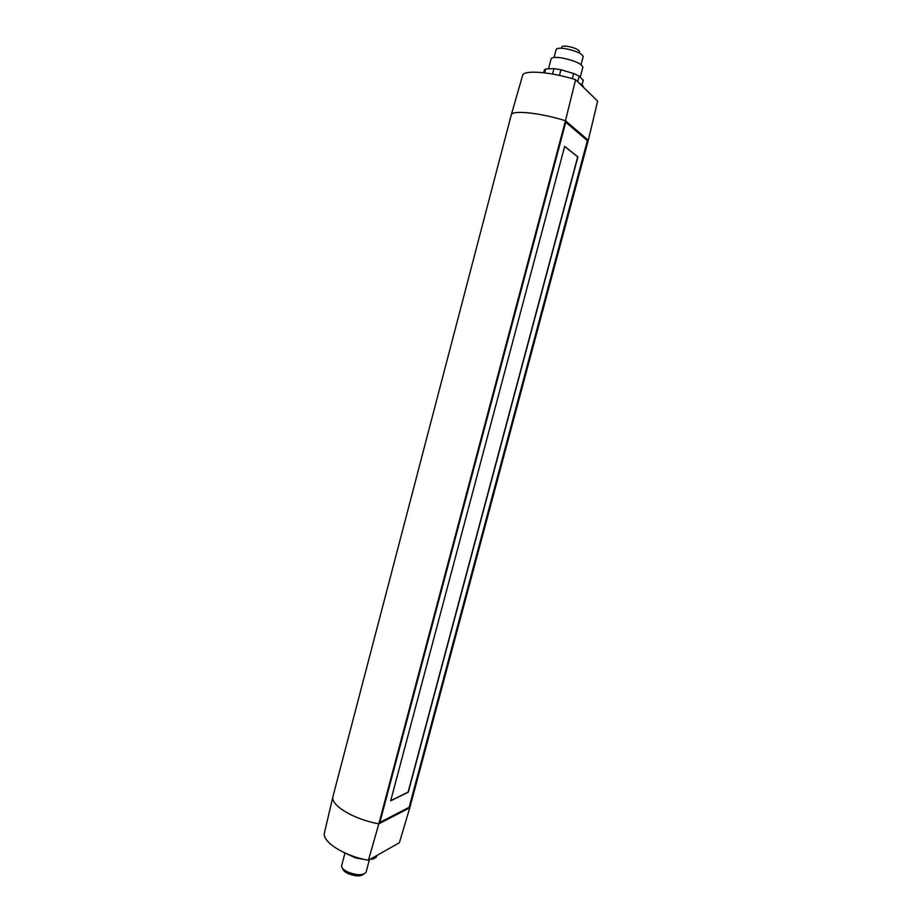 <?xml version="1.0" encoding="UTF-8"?>
<svg xmlns="http://www.w3.org/2000/svg" width="922" height="922" viewBox="0 0 922 922"><rect width="100%" height="100%" fill="white"/><g stroke="black" fill="none" stroke-linecap="round" stroke-linejoin="round"><path stroke-width="1.38" d="M363.729 874.125C360.767 876.615 355.604 876.453 348.239 873.653C344.805 872.016 342.972 870.31 342.73 868.547M390.709 800.642L408.1 792.113L577.702 156.855L564.633 146.46M344.932 853.161L341.682 865.493C341.301 867.694 343.399 869.907 347.963 872.12C357.287 875.543 363.337 875.543 366.115 872.097L366.138 871.982M548.509 68.839L551.125 58.881C551.805 57.302 555.355 56.98 561.786 57.902C574.406 60.506 581.448 63.595 582.9 67.168L582.877 67.248M364.155 859.385L355.604 857.967L344.09 852.596M376.695 855.593L376.268 857.218L373.03 859.05L370.413 859.154M355.823 857.126L355.604 857.967M373.468 857.425L373.03 859.05M554.041 57.475L556.127 49.546C556.715 48.151 559.758 47.84 565.232 48.612C575.973 50.802 581.943 53.464 583.165 56.588L583.142 56.668M409.322 807.372L379.806 822.631L565.785 122.119L587.556 140.686L409.138 807.292L587.36 140.651L565.751 122.234M379.852 822.424L409.138 807.292M559.458 75.408L560.956 69.761L573.691 73.529L572.32 78.681M368.431 860.272C343.906 855.996 321.513 841.509 324.498 832.566L332.98 796.481L511.214 115.054C511.284 109.845 539.474 112.599 565.463 120.724L575.605 79.672L597.64 101.074L588.294 140.259L409.794 807.799L399.387 842.731L368.431 860.272L378.827 823.842L565.463 120.724L588.294 140.259M573.691 73.529L579.223 76.111L583.211 80.341M543.68 72.723L544.372 70.095L545.628 68.954L553.972 68.62L560.956 69.761M390.663 800.838L564.667 146.356L577.898 156.89L408.285 792.194L390.663 800.838M561.452 48.221L561.775 47.01C562.166 46.077 564.16 45.87 567.768 46.377C574.798 47.806 578.716 49.558 579.512 51.632L579.5 51.678M409.794 807.799L378.827 823.842C353.552 819.393 330.03 805.01 332.98 796.481M511.295 114.801L522.543 75.639C522.762 69.726 550.215 71.605 575.605 79.672M578.855 82.83C581.955 84.582 583.476 86.046 583.384 87.233M553.972 68.62L552.543 74.037M544.602 72.838L545.628 68.954M583.257 80.087L581.978 84.928M577.725 81.747L579.223 76.111M581.044 64.586L583.165 56.588M579.177 52.888L579.512 51.632M583.246 80.237L581.989 84.939M366.115 872.097L369.399 859.73M582.9 67.168L580.261 77.125"/></g></svg>
